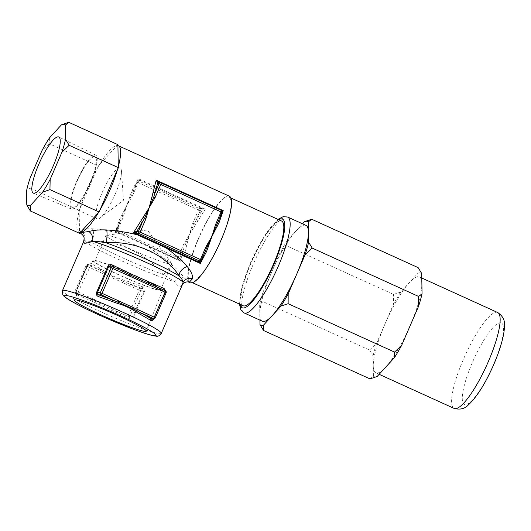 <?xml version="1.0" encoding="UTF-8"?>
<svg xmlns="http://www.w3.org/2000/svg" width="531" height="531" viewBox="0 0 531 531"><rect width="100%" height="100%" fill="white"/><g stroke="black" fill="none" stroke-linecap="round" stroke-linejoin="round"><path stroke-width="0.4" stroke-dasharray="2.65 1.99" d="M90.595 182.671A29.55 6.651 -65.6 0 0 95.846 155.225A29.55 6.651 -65.6 0 0 76.544 181.536A29.55 6.651 -65.6 0 0 71.386 209.028A29.55 6.651 -65.6 0 0 90.595 182.671M90.19 182.637A27.831 6.266 -65.6 0 0 95.089 156.771A27.831 6.266 -65.6 0 0 76.955 181.569A27.831 6.266 -65.6 0 0 72.05 207.442A27.831 6.266 -65.6 0 0 90.19 182.637M115.26 194.041A27.831 6.266 -65.6 0 0 121.473 171.115A27.831 6.266 -65.6 0 0 120.165 168.168A27.831 6.266 -65.6 0 0 102.025 192.972A27.831 6.266 -65.6 0 0 97.127 218.845A27.831 6.266 -65.6 0 0 100.206 217.889A27.831 6.266 -65.6 0 0 115.26 194.041M136.659 276.279A37.84 2.98 -156.6 0 0 92.938 260.522A37.84 2.98 -156.6 0 0 118.665 274.826A37.84 2.98 -156.6 0 0 162.393 290.576A37.84 2.98 -156.6 0 0 136.659 276.279M136.188 276.246A35.869 2.828 -156.6 0 0 94.744 261.312A35.869 2.828 -156.6 0 0 119.136 274.866A35.869 2.828 -156.6 0 0 160.581 289.8A35.869 2.828 -156.6 0 0 136.188 276.246M147.379 250.38A35.869 2.828 -156.6 0 0 106.366 235.226A35.869 2.828 -156.6 0 0 105.934 235.445A35.869 2.828 -156.6 0 0 130.327 249.006A35.869 2.828 -156.6 0 0 171.772 263.94A35.869 2.828 -156.6 0 0 171.632 263.476A35.869 2.828 -156.6 0 0 147.379 250.38M262.347 321.222A52.655 11.855 114.4 0 1 259.825 314.498A52.655 11.855 114.4 0 1 271.62 272.277L280.096 252.683L287.165 246.059L393.571 294.426L400.713 292.063L409.361 282.625A52.655 11.855 114.4 0 1 419.357 276.916A52.655 11.855 114.4 0 1 421.88 283.634A52.655 11.855 114.4 0 1 410.085 325.861A52.655 11.855 114.4 0 1 385.772 367.08A52.655 11.855 114.4 0 1 375.775 372.789A52.655 11.855 114.4 0 1 373.253 366.065A52.655 11.855 114.4 0 1 385.041 323.837A52.655 11.855 114.4 0 1 409.361 282.625L418.003 273.186L418.123 267.624M243.112 305.737A46.522 10.474 114.4 0 1 251.302 262.493A46.522 10.474 114.4 0 1 281.616 221.035M220.75 240.337A46.522 10.474 114.4 0 1 190.437 281.788A46.522 10.474 114.4 0 1 198.627 238.545A46.522 10.474 114.4 0 1 228.941 197.094A46.522 10.474 114.4 0 1 220.75 240.337M190.025 282.691A47.511 10.693 114.4 0 1 198.395 238.525A47.511 10.693 114.4 0 1 229.352 196.191M189.182 282.306L184.456 278.032C181.854 274.447 177.938 270.219 172.714 265.341L148.142 246.444L182.405 262.022L189.441 234.456L205.278 209.154L202.537 208.683A1.586 1.035 -76 0 1 203.001 210.097L205.278 209.154L138.272 178.695L132.093 190.549L126.577 205.882L119.375 219.947L115.4 231.556L117.61 231.987A1.586 1.467 113.7 0 1 116.78 230.547L115.4 231.556L119.455 233.401C109.93 230.892 100.89 229.352 92.321 228.795C86.4 228.589 82.537 229.286 80.732 230.879L80.108 232.697M99.881 210.176A47.511 10.693 114.4 0 1 98.315 212.831M80.327 232.465A47.511 10.693 114.4 0 1 79.517 232.399A47.511 10.693 114.4 0 1 79.059 232.246A47.511 10.693 114.4 0 1 79.165 211.285A47.511 10.693 114.4 0 1 79.929 208.564A47.511 10.693 114.4 0 1 87.423 188.08A47.511 10.693 114.4 0 1 97.558 167.809L79.152 210.356L79.537 233.328M155.351 317.664L153.651 318.527L164.995 292.269L165.307 292.488L165.606 290.895M153.91 318.819L153.632 318.534L164.995 292.269C165.254 291.293 165.114 290.656 164.59 290.351M83.533 241.95L84.389 240.662L90.609 241.492C115.081 238.996 145.049 252.63 163.887 274.806L174.812 281.769C176.803 284.835 178.535 286.455 180.022 286.64L182.385 284.682M77.201 294.951L92.547 301.429L128.88 318.441A1.586 0.538 114.7 0 1 129.982 317.326L132.664 316.828L128.489 315.002A1.586 0.358 -65.6 0 0 128.21 316.476L116.687 311.232L128.21 316.476A1.586 1.507 115.6 0 0 130.234 315.666L141 290.782L144.857 290.835C145.275 288.818 144.525 287.463 142.587 286.773L129.239 281.855L128.701 283.461L142.441 288.539L140.224 288.705L123.225 281.324A1.586 0.358 -65.6 0 0 122.535 282.519L139.261 290.118L128.489 315.002L92.998 298.867A1.586 0.358 -65.6 0 0 92.64 300.088L76.783 293.139A1.586 1.135 114.2 0 1 77.201 294.951C75.847 294.307 75.448 292.986 76.019 290.981L76.325 291.2L87.675 264.936L85.982 265.772L75.216 290.656L76.305 291.207L76.783 293.139L76.325 291.2L88.305 264.206L87.675 264.936L87.383 264.71C88.438 262.978 89.613 262.5 90.907 263.283A1.586 1.122 121.9 0 1 89.241 264.358L104.454 272.788A1.586 0.358 -65.6 0 0 103.764 273.983L122.535 282.519M30.207 177.779L29.988 188.007L26.55 190.881M29.988 188.007L79.152 210.356M62.525 124.4L61.423 124.865M117.909 144.658L98.335 166.017L97.558 167.809A47.511 10.693 114.4 0 1 99.124 165.154A47.511 10.693 114.4 0 1 117.112 145.521A47.511 10.693 114.4 0 1 117.922 145.587M49.469 137.914L49.171 143.669L98.335 166.017M49.171 143.669L41.929 150.698M129.239 281.855L123.637 280.003C116.893 278.018 110.813 275.257 105.41 271.719L90.907 263.283M142.587 286.773A1.586 0.524 108.9 0 0 142.441 288.539C143.543 288.711 144.074 289.382 144.034 290.563L132.664 316.828L133.487 317.107C132.292 318.826 130.752 319.27 128.88 318.441M118.274 166.701A47.511 10.693 114.4 0 1 117.517 169.422M132.093 190.549A1.586 0.412 -153.8 0 0 133.374 190.729L137.131 182.014L133.381 190.669A1.586 0.412 -153.8 0 1 133.374 190.729L138.352 180.706A1.586 1.447 134.3 0 1 139.998 180.248L202.537 208.683L201.143 208.484A1.586 1.487 -94.2 0 1 201.919 210.561L194.087 223.777L192.76 223.232L189.441 234.456L183.321 249.723L180.945 259.042A1.586 1.507 -64.4 0 1 178.92 259.845L182.405 262.022L181.436 259.938A1.586 1.055 -65.2 0 1 180.148 260.422L117.875 232.093A1.586 1.566 -63 0 1 117.105 230.016L120.238 221.042L126.577 205.882L132.471 195.826L131.476 195.308L138.08 181.542A1.586 1.547 -116.3 0 1 138.81 180.759A1.586 1.547 -116.3 0 1 138.817 180.759A1.586 1.547 -116.3 0 1 140.104 180.732L138.272 178.695L138.08 181.542L137.131 182.014A1.586 1.547 -116.3 0 1 139.155 181.204L140.104 180.732M195.262 224.659L194.087 223.777L189.441 234.456L183.547 244.512L177.832 257.721L117.55 230.315L123.265 217.106L126.577 205.882L131.476 195.308L130.314 195.136M217.889 222.283L218.321 221.201A1.586 0.65 -159.6 0 1 218.374 221.122L221.507 212.148A1.586 1.566 117 0 0 220.856 210.13M201.495 260.124L199.795 261.405A1.586 1.547 63.7 0 0 200.532 260.621L205.231 251.495A1.586 0.412 26.2 0 1 205.238 251.435L205.756 250.313M369.981 378.882L373.419 376.22L373.253 366.065L373.081 355.916L369.496 350.055L263.091 301.688L259.652 304.349L259.918 320.12M263.091 301.688L263.144 291.864L271.62 272.277A52.655 11.855 114.4 0 1 295.933 231.058L287.284 240.497L287.165 246.059M305.929 225.35A52.655 11.855 114.4 0 0 295.933 231.058L302.564 223.816M369.496 350.055L376.565 343.431L393.524 304.25L393.571 294.426M287.284 240.497A56.844 12.797 -65.6 0 0 280.096 252.683M263.144 291.864A56.844 12.797 -65.6 0 0 259.652 304.349M421.707 273.485A56.844 12.797 -65.6 0 0 418.003 273.186M400.713 292.063A56.844 12.797 -65.6 0 0 393.524 304.25M376.565 343.431A56.844 12.797 -65.6 0 0 373.081 355.916M373.419 376.22A56.844 12.797 -65.6 0 0 377.123 376.519M184.456 278.032A7.919 6.511 142.7 0 0 174.812 281.769A53.843 4.248 23.4 0 1 120.922 260.515A53.843 4.248 23.4 0 1 84.389 240.662A7.919 7.593 -137.2 0 0 80.732 230.879M172.714 265.341A7.919 1.892 133 0 0 163.887 274.806A52.43 4.135 23.4 0 1 90.609 241.492A7.919 4.898 -88.7 0 0 92.321 228.795M119.435 232.817A1.586 0.358 114.4 0 1 119.455 233.401L148.142 246.444A1.586 0.358 114.4 0 0 148.122 245.86M115.97 312.513L116.687 311.232L92.64 300.088A1.586 0.657 107.5 0 1 92.547 301.429M111.769 307.396A1.586 0.358 -65.6 0 0 111.41 308.617L110.78 309.719M105.41 271.719A1.586 0.624 123.2 0 1 104.454 272.788L123.225 281.324L123.637 280.003M183.547 244.512L184.881 245.056A1.586 0.425 11 0 1 186.348 245.256M123.265 217.106L122.263 216.588A1.586 0.538 -150.5 0 0 121.4 215.732M197.977 220.504A1.586 0.392 -150.4 0 1 196.47 219.349L200.214 210.688L203.001 210.097M181.436 259.938L180.945 259.042L179.578 258.385L183.321 249.723A1.586 0.624 16.8 0 1 185.259 249.895M117.875 232.093L117.265 231.781A1.586 1.566 -63 0 1 116.495 229.704L120.238 221.042A1.586 0.65 -159.6 0 0 120.291 220.962A1.586 0.65 -159.6 0 0 119.375 219.947M117.105 230.016L116.78 230.547L117.105 230.016L116.468 229.717L120.723 219.887M220.79 210.097L220.79 210.097C221.221 210.077 221.473 210.701 221.54 211.969L218.321 221.201A1.586 0.65 -159.6 0 0 218.301 221.321M221.507 212.148L221.832 211.617L221.507 212.148L222.117 212.46A1.586 1.566 117 0 0 222.131 212.427M205.298 251.375A1.586 0.412 26.2 0 0 205.238 251.435L200.406 260.807M200.532 260.621L200.26 261.458L200.532 260.621M221.832 211.617A1.586 1.467 -66.3 0 0 221.281 210.342M178.92 259.845L177.553 259.188A1.586 0.358 -65.6 0 1 177.832 257.721L179.578 258.385A1.586 1.507 -64.4 0 1 177.553 259.188L117.265 231.781A1.586 0.358 114.4 0 1 117.55 230.315L116.468 229.717A1.586 1.586 0 0 0 117.205 231.755L117.816 232.067C117.411 232.107 117.165 231.483 117.072 230.195L120.723 219.88M201.143 208.484L199.444 208.61A1.586 1.487 -94.2 0 1 200.214 210.688L198.475 210.024L192.76 223.232M141 290.782A1.586 1.487 85.8 0 0 140.224 288.705A1.586 0.358 -65.6 0 0 139.261 290.118L141 290.782M100.903 268.978A1.586 0.796 117.7 0 1 99.529 270.206L88.007 264.962A1.586 1.547 63.7 0 0 85.982 265.772L103.764 273.983M89.241 264.358L88.305 264.206L86.719 264.989A1.586 1.586 0 0 0 85.962 265.779L75.216 290.656A1.586 1.586 0 0 0 75.933 292.707L75.933 292.707A1.586 1.566 -63 0 1 75.216 290.656L76.272 291.26L87.038 266.383A1.586 0.358 114.4 0 1 88.007 264.962L89.241 264.358M76.783 293.139L87.515 297.971A1.586 0.796 114.3 0 1 87.635 299.63M92.998 298.867L76.272 291.26A1.586 0.358 114.4 0 0 75.993 292.734A1.586 1.566 -63 0 1 75.933 292.707L76.736 293.119M153.651 318.527L153.014 319.264L153.651 318.527M166.123 292.78A1.586 1.566 117 0 1 166.103 292.807L165.022 292.256L164.537 290.324M472.258 362.786A44.737 10.069 -65.6 0 0 465.183 404.576A44.737 10.069 -65.6 0 0 493.538 364.505A44.737 10.069 -65.6 0 0 500.614 322.715A44.737 10.069 -65.6 0 0 472.258 362.786M497.666 312.513A52.655 11.855 -65.6 0 0 463.357 359.441A52.655 11.855 -65.6 0 0 454.085 408.385M287.669 217.046A52.655 11.855 -65.6 0 0 253.36 263.973A52.655 11.855 -65.6 0 0 244.087 312.918M278.669 219.695A48.699 10.965 -65.6 0 0 250.785 262.453A48.699 10.965 -65.6 0 0 240.165 304.396M161.298 333.402A53.843 4.248 23.4 0 1 159.645 333.727A53.843 4.248 23.4 0 1 104.594 313.456A53.843 4.248 23.4 0 1 62.466 290.63M165.307 292.488L153.937 318.759M87.383 264.71L76.019 290.981M133.487 317.107L144.857 290.835M132.471 195.826L138.186 182.618L198.475 210.024A1.586 0.358 -65.6 0 1 199.444 208.61L139.155 181.204A1.586 0.358 114.4 0 0 138.186 182.618L137.111 182.02A1.586 1.586 0 0 1 137.861 181.23L138.81 180.759L138.206 181.35M95.846 155.225L58.841 137.011M120.165 168.168L95.089 156.771M100.206 217.889L123.477 200.247L121.473 171.115M92.938 260.522L74.386 300.081M105.934 235.445L94.744 261.312M171.632 263.476L147.386 229.976L106.366 235.226M379.141 374.315L375.775 372.789M239.461 304.077L242.176 286.182L250.665 262.473L264.418 236.049L277.965 219.376M192.414 282.691L190.437 281.788M80.095 232.717L79.059 232.246M230.919 197.99L228.941 197.094M421.787 278.018L419.357 276.916M171.772 263.94L160.581 289.8M162.393 290.576L146.251 331.178M97.127 218.845L72.05 207.442M71.386 209.028L33.334 193.125"/><path stroke-width="0.8" d="M53.372 165.639A30.818 6.936 -65.6 0 0 58.841 137.011A30.818 6.936 -65.6 0 0 38.717 164.457A30.818 6.936 -65.6 0 0 33.334 193.125A30.818 6.936 -65.6 0 0 53.372 165.639M119.628 316.39A39.148 3.086 -156.6 0 0 74.386 300.081A39.148 3.086 -156.6 0 0 101.009 314.89A39.148 3.086 -156.6 0 0 146.251 331.178A39.148 3.086 -156.6 0 0 119.628 316.39M422.052 293.782L418.607 296.451L418.561 306.274A56.844 12.797 -65.6 0 0 422.052 293.782L421.707 273.485L418.123 267.624L311.724 219.257L308.279 221.918L308.624 242.222A56.844 12.797 -65.6 0 1 305.133 254.707L296.656 274.295A52.655 11.855 114.4 0 1 272.343 315.514A52.655 11.855 114.4 0 1 262.347 321.222L244.087 312.918A52.655 11.855 -65.6 0 0 278.397 265.998A52.655 11.855 -65.6 0 0 287.669 217.046L283.136 216.675L277.965 219.376M230.919 197.99L281.616 221.035A46.522 10.474 114.4 0 1 273.425 264.279A46.522 10.474 114.4 0 1 243.112 305.737L192.414 282.691M117.517 169.422A47.511 10.693 114.4 0 1 110.017 189.906A47.511 10.693 114.4 0 1 99.881 210.176L118.294 167.63L117.922 145.587A47.511 10.693 114.4 0 1 118.38 145.74L229.352 196.191A47.511 10.693 114.4 0 1 220.989 240.351A47.511 10.693 114.4 0 1 190.025 282.691L189.182 282.306C186.042 280.78 182.12 284.032 182.385 284.682L183.062 282.432C183.122 280.872 181.854 278.748 179.239 276.047C165.241 254.196 135.365 240.636 105.961 242.733C100.551 241.791 96.111 241.32 92.64 241.326C88.737 242.674 86.022 243.304 84.502 243.218L83.553 241.91C84.442 237.357 84.787 236.448 79.909 232.631M221.281 210.342A1.586 1.467 -66.3 0 0 221.002 210.176L223.212 210.608L219.237 222.217L212.028 236.282L206.519 251.614L200.34 263.469L198.614 261.909A1.586 1.447 -45.7 0 0 200.26 261.458L200.34 263.469L166.077 247.891C174.208 253.612 181.237 259.818 187.151 266.509C191.107 271.261 192.912 275.317 192.567 278.689L189.182 282.306M80.108 232.697L88.85 231.536C93.589 230.182 99.556 229.657 106.758 229.956C117.125 230.666 127.334 232.299 137.39 234.855L133.334 233.009L135.604 232.067A1.586 1.035 104 0 0 136.075 233.481L133.334 233.009L149.171 207.707L156.207 180.142L158.464 181.741A1.586 1.055 114.8 0 0 157.176 182.226L156.207 180.142L223.212 210.608L222.416 211.219M98.315 212.831A47.511 10.693 114.4 0 1 80.327 232.465L99.105 211.969L99.881 210.176M150.412 320.186L135.916 311.75C130.5 308.206 124.42 305.444 117.683 303.46L98.739 296.69C96.801 296.006 96.045 294.652 96.469 292.627L100.319 292.681L111.092 267.797A1.586 1.507 -64.4 0 1 113.116 266.993L124.639 272.23L113.116 266.993A1.586 0.358 114.4 0 1 112.831 268.46L102.065 293.344L137.556 309.48A1.586 0.358 114.4 0 1 136.865 310.675L152.085 319.111A1.586 1.122 -58.1 0 0 150.412 320.186C151.713 320.963 152.888 320.492 153.937 318.759M112.439 265.022C110.567 264.192 109.028 264.637 107.839 266.363L111.337 266.144A1.586 0.538 -65.3 0 0 112.439 265.022L130.54 273.75L164.119 288.512A1.586 1.135 -65.8 0 0 164.537 290.324L148.68 283.375A1.586 0.358 114.4 0 1 148.328 284.596L108.656 266.635L97.292 292.906C97.253 294.081 97.784 294.758 98.885 294.924L118.101 302.146L136.865 310.675A1.586 0.624 -56.8 0 0 135.916 311.75M165.606 290.895L164.119 288.512M30.373 210.98L30.672 205.225L42.626 192.176L49.941 189.613L50.166 179.392L61.881 152.311L69.13 145.282L65.539 139.215L65.306 125.183A44.498 10.016 114.4 0 0 61.855 124.672A44.498 10.016 114.4 0 0 61.423 124.865L49.469 137.914A44.498 10.016 114.4 0 0 41.929 150.698L30.207 177.779A44.498 10.016 -65.6 0 0 26.55 190.881L26.782 204.913L30.373 210.98L79.537 233.328L80.327 232.465M49.941 189.613L99.105 211.969M69.13 145.282L118.294 167.63M117.922 145.587L117.909 144.658L68.745 122.309L61.855 124.672M65.306 125.183L68.745 122.309M50.166 179.392A44.498 10.016 114.4 0 1 42.626 192.176M65.539 139.215A44.498 10.016 114.4 0 1 61.881 152.311M30.672 205.225A44.498 10.016 114.4 0 1 26.782 204.913M118.38 145.74A47.511 10.693 114.4 0 1 118.274 166.701M220.856 210.13A1.586 1.566 117 0 0 220.737 210.07L159.692 182.319A1.586 1.507 115.6 0 0 157.667 183.122L153.731 197.107L155.065 197.651L149.171 207.707L145.852 218.931L144.525 218.387L136.693 231.596A1.586 1.487 85.8 0 0 137.469 233.68L136.075 233.481L198.614 261.909L198.508 261.431A1.586 1.547 63.7 0 0 199.795 261.405A1.586 1.547 63.7 0 0 199.802 261.405L200.751 260.933A1.586 1.547 63.7 0 0 201.481 260.15L207.136 246.855L206.141 246.338L212.028 236.282L215.347 225.058L216.349 225.575L222.144 212.446L160.78 184.443L155.065 197.651M418.561 306.274L401.609 345.449L394.533 352.08L394.42 357.642L377.123 376.519L369.981 378.882L263.575 330.508L263.695 324.952L280.992 306.075L288.134 303.705L288.18 293.889L296.656 274.295A52.655 11.855 114.4 0 0 308.451 232.067A52.655 11.855 114.4 0 0 305.929 225.35L287.669 217.046M259.918 320.12L259.991 324.653L263.575 330.508M394.533 352.08L288.134 303.705M418.607 296.451L312.208 248.077L308.624 242.222M305.133 254.707L312.208 248.077M302.564 223.816L304.582 221.619L311.724 219.257M308.279 221.918A56.844 12.797 -65.6 0 0 304.582 221.619M259.991 324.653A56.844 12.797 -65.6 0 0 263.695 324.952M280.992 306.075A56.844 12.797 -65.6 0 0 288.18 293.889M394.42 357.642A56.844 12.797 -65.6 0 0 401.609 345.449M187.151 266.509A7.919 4.467 -38.5 0 0 179.239 276.047A52.43 4.135 23.4 0 0 105.961 242.733A7.919 1.46 92 0 0 106.758 229.956M166.588 247.353A1.586 0.358 114.4 0 0 166.077 247.891L137.39 234.855A1.586 0.358 114.4 0 1 137.901 234.31M192.567 278.689A7.919 7.168 10.6 0 0 183.062 282.432A53.843 4.248 23.4 0 0 146.529 262.579A53.843 4.248 23.4 0 0 92.64 241.326A7.919 6.087 74.2 0 0 88.85 231.536M118.791 300.951A1.586 0.358 114.4 0 1 118.101 302.146L117.683 303.46M148.773 282.034A1.586 0.657 -72.5 0 0 148.68 283.375L129.909 274.846A1.586 0.358 114.4 0 1 129.557 276.067M130.54 273.75L129.909 274.846L124.639 272.23L125.349 270.949M208.298 247.028L207.136 246.855L216.349 225.575A1.586 0.538 -150.5 0 0 217.206 226.432M152.264 196.908A1.586 0.425 -169 0 0 153.731 197.107L144.525 218.387L143.35 217.504M201.495 260.124L205.703 250.44M218.301 221.321A1.586 0.65 -159.6 0 0 219.237 222.217M153.353 192.268A1.586 0.624 -163.2 0 0 155.284 192.441L159.034 183.779L157.667 183.122L157.176 182.226M206.519 251.614A1.586 0.412 26.2 0 0 205.298 251.375M140.635 221.659A1.586 0.392 -150.4 0 1 142.142 222.814L138.399 231.476A1.586 1.487 85.8 0 0 139.168 233.554L137.469 233.68M135.604 232.067L138.399 231.476L140.138 232.14L200.426 259.546L206.141 246.338M220.796 210.097A1.586 1.566 117 0 0 220.79 210.097L221.407 210.409A1.586 1.566 117 0 0 221.347 210.376L220.737 210.07M222.131 212.427A1.586 1.566 117 0 0 221.407 210.409A1.586 1.586 0 0 1 222.144 212.446L217.936 222.157M198.508 261.431L199.457 260.96A1.586 1.547 63.7 0 0 200.751 260.933A1.586 1.586 0 0 0 201.501 260.144L200.426 259.546A1.586 0.358 -65.6 0 1 199.457 260.96L139.168 233.554A1.586 0.358 114.4 0 0 140.138 232.14L145.852 218.931M159.692 182.319L161.059 182.969A1.586 1.507 115.6 0 0 159.034 183.779L160.78 184.443A1.586 0.358 114.4 0 0 161.059 182.969L221.347 210.376A1.586 0.358 -65.6 0 1 221.062 211.849L215.347 225.058M112.087 301.608L112.618 300.002L101.096 294.765A1.586 1.487 -94.2 0 1 100.319 292.681L102.065 293.344A1.586 0.358 114.4 0 1 101.096 294.765L98.885 294.924A1.586 0.524 -71.1 0 1 98.739 296.69M137.556 309.48L155.357 317.684L166.13 292.8L155.337 317.691A1.586 1.547 -116.3 0 1 153.313 318.5L141.79 313.263A1.586 0.796 -62.3 0 0 140.423 314.491M166.123 292.78A1.586 1.566 117 0 0 165.393 290.762A1.586 1.586 0 0 1 166.13 292.8L165.048 292.203L154.282 317.087A1.586 0.358 -65.6 0 1 153.313 318.5L152.085 319.111L153.014 319.264L154.607 318.474A1.586 1.586 0 0 0 155.357 317.684M153.691 283.833A1.586 0.796 -65.7 0 0 153.811 285.492L164.597 290.351M164.583 290.351L165.393 290.762A1.586 1.566 117 0 0 165.333 290.729A1.586 0.358 -65.6 0 1 165.048 292.203L148.328 284.596M497.666 312.513C502.704 315.938 504.968 320.206 504.45 325.317C504.477 329.379 503.806 334.112 502.445 339.521C500.534 347.188 497.647 355.498 493.777 364.452C485.52 383.322 476.997 396.863 468.203 405.073C464.691 408.83 459.985 409.932 454.085 408.385A52.655 11.855 -65.6 0 0 488.394 361.465A52.655 11.855 -65.6 0 0 497.666 312.513L421.787 278.018M240.165 304.396A48.699 10.965 -65.6 0 0 273.943 264.325A48.699 10.965 -65.6 0 0 278.669 219.695M66.07 295.521A49.887 3.936 23.4 0 1 122.176 316.595A49.887 3.936 23.4 0 1 154.561 335.751A49.887 3.936 23.4 0 1 98.454 314.684A49.887 3.936 23.4 0 1 66.07 295.521M161.298 333.402C159.592 335.811 157.767 336.7 155.809 336.077C153.134 335.904 147.591 334.497 134.456 329.665L108.895 319.323C91.704 311.843 78.634 305.478 69.694 300.227C62.864 296.019 63.454 295.455 62.777 294.705L62.466 290.63A53.843 4.248 23.4 0 1 64.125 290.304A53.843 4.248 23.4 0 1 119.176 310.575A53.843 4.248 23.4 0 1 161.298 333.402L182.385 284.682M96.469 292.627L107.839 266.363M454.085 408.385L379.141 374.315M244.087 312.918L240.822 309.752L239.461 304.077M62.466 290.63L83.533 241.95"/></g></svg>

